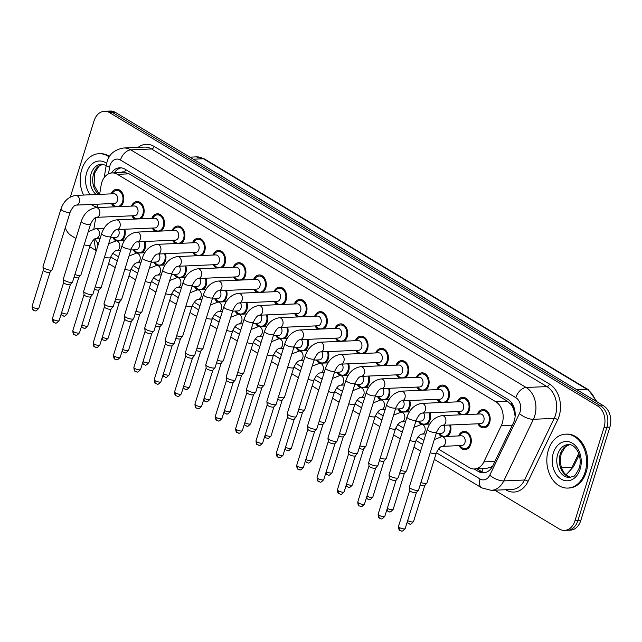 <?xml version="1.0" encoding="UTF-8"?>
<svg xmlns="http://www.w3.org/2000/svg" width="642" height="642" viewBox="0 0 642 642"><rect width="100%" height="100%" fill="white"/><g stroke="black" fill="none" stroke-linecap="round" stroke-linejoin="round"><path stroke-width="0.96" d="M450.435 424.988A9.173 6.765 87.5 0 1 450.443 432.05A9.173 6.765 87.5 0 1 447.506 436.408M441.6 436.664A9.173 6.765 87.5 0 1 438.671 433.39M430.084 412.75A9.173 6.765 87.5 0 1 430.084 419.812A9.173 6.765 87.5 0 1 427.155 424.169M421.24 424.426A9.173 6.765 87.5 0 1 418.319 421.16M409.724 400.52A9.173 6.765 87.5 0 1 409.732 407.582A9.173 6.765 87.5 0 1 406.795 411.931M400.889 412.196A9.173 6.765 87.5 0 1 397.96 408.922M389.373 388.282A9.173 6.765 87.5 0 1 389.373 395.344A9.173 6.765 87.5 0 1 386.444 399.701M380.529 399.958A9.173 6.765 87.5 0 1 377.608 396.692M369.014 376.052A9.173 6.765 87.5 0 1 369.022 383.105A9.173 6.765 87.5 0 1 366.084 387.463M360.178 387.72A9.173 6.765 87.5 0 1 357.249 384.454M348.662 363.813A9.173 6.765 87.5 0 1 348.662 370.875A9.173 6.765 87.5 0 1 345.733 375.233M339.819 375.49A9.173 6.765 87.5 0 1 336.898 372.224M328.303 351.575A9.173 6.765 87.5 0 1 328.311 358.637A9.173 6.765 87.5 0 1 325.374 362.995M319.467 363.252A9.173 6.765 87.5 0 1 316.538 359.985M307.951 339.345A9.173 6.765 87.5 0 1 307.951 346.407A9.173 6.765 87.5 0 1 305.022 350.765M299.108 351.022A9.173 6.765 87.5 0 1 296.187 347.747M287.592 327.107A9.173 6.765 87.5 0 1 287.6 334.169A9.173 6.765 87.5 0 1 284.663 338.527M278.756 338.783A9.173 6.765 87.5 0 1 275.827 335.517M267.241 314.877A9.173 6.765 87.5 0 1 267.241 321.939A9.173 6.765 87.5 0 1 264.311 326.297M258.397 326.553A9.173 6.765 87.5 0 1 255.476 323.279M246.881 302.639A9.173 6.765 87.5 0 1 246.889 309.701A9.173 6.765 87.5 0 1 243.952 314.058M238.046 314.315A9.173 6.765 87.5 0 1 235.116 311.049M226.53 290.409A9.173 6.765 87.5 0 1 226.53 297.471A9.173 6.765 87.5 0 1 223.601 301.828M217.686 302.085A9.173 6.765 87.5 0 1 214.765 298.811M206.17 278.171A9.173 6.765 87.5 0 1 206.178 285.233A9.173 6.765 87.5 0 1 203.241 289.59M197.335 289.847A9.173 6.765 87.5 0 1 194.406 286.581M185.819 265.94A9.173 6.765 87.5 0 1 185.819 273.002A9.173 6.765 87.5 0 1 182.89 277.36M176.975 277.617A9.173 6.765 87.5 0 1 174.054 274.343M165.459 253.702A9.173 6.765 87.5 0 1 165.467 260.764A9.173 6.765 87.5 0 1 162.53 265.122M156.624 265.379A9.173 6.765 87.5 0 1 153.695 262.113M145.108 241.472A9.173 6.765 87.5 0 1 145.108 248.526A9.173 6.765 87.5 0 1 142.179 252.884M136.264 253.141A9.173 6.765 87.5 0 1 133.343 249.874M124.749 229.234A9.173 6.765 87.5 0 1 124.757 236.296A9.173 6.765 87.5 0 1 121.82 240.654M115.913 240.91A9.173 6.765 87.5 0 1 112.984 237.644M458.605 435.926A9.173 6.765 87.5 0 1 464.15 431.36A9.173 6.765 87.5 0 1 470.795 444.28A9.173 6.765 87.5 0 1 464.944 449.689A9.173 6.765 87.5 0 1 459.03 445.628M457.136 401.86A9.173 6.765 87.5 0 1 462.681 397.302A9.173 6.765 87.5 0 1 469.326 410.214A9.173 6.765 87.5 0 1 466.389 414.572M460.474 414.828A9.173 6.765 87.5 0 1 457.553 411.562M436.777 389.622A9.173 6.765 87.5 0 1 442.322 385.064A9.173 6.765 87.5 0 1 448.967 397.984A9.173 6.765 87.5 0 1 446.038 402.341M440.123 402.598A9.173 6.765 87.5 0 1 437.202 399.324M416.425 377.392A9.173 6.765 87.5 0 1 421.971 372.833A9.173 6.765 87.5 0 1 428.615 385.746A9.173 6.765 87.5 0 1 425.678 390.103M419.764 390.36A9.173 6.765 87.5 0 1 416.843 387.094M396.066 365.154A9.173 6.765 87.5 0 1 401.611 360.595A9.173 6.765 87.5 0 1 408.256 373.516A9.173 6.765 87.5 0 1 405.327 377.873M399.412 378.13A9.173 6.765 87.5 0 1 396.491 374.856M375.714 352.923A9.173 6.765 87.5 0 1 381.26 348.357A9.173 6.765 87.5 0 1 387.904 361.277A9.173 6.765 87.5 0 1 384.967 365.635M379.053 365.892A9.173 6.765 87.5 0 1 376.132 362.626M355.355 340.685A9.173 6.765 87.5 0 1 360.9 336.127A9.173 6.765 87.5 0 1 367.545 349.047A9.173 6.765 87.5 0 1 364.616 353.405M358.701 353.662A9.173 6.765 87.5 0 1 355.78 350.388M335.004 328.455A9.173 6.765 87.5 0 1 340.549 323.889A9.173 6.765 87.5 0 1 347.194 336.809A9.173 6.765 87.5 0 1 344.256 341.167M338.342 341.424A9.173 6.765 87.5 0 1 335.421 338.157M314.644 316.217A9.173 6.765 87.5 0 1 320.189 311.659A9.173 6.765 87.5 0 1 326.834 324.579A9.173 6.765 87.5 0 1 323.905 328.937M317.991 329.185A9.173 6.765 87.5 0 1 315.07 325.919M294.293 303.987A9.173 6.765 87.5 0 1 299.838 299.421A9.173 6.765 87.5 0 1 306.483 312.341A9.173 6.765 87.5 0 1 303.546 316.699M297.631 316.955A9.173 6.765 87.5 0 1 294.71 313.689M273.933 291.749A9.173 6.765 87.5 0 1 279.479 287.191A9.173 6.765 87.5 0 1 286.123 300.103A9.173 6.765 87.5 0 1 283.194 304.46M277.28 304.717A9.173 6.765 87.5 0 1 274.359 301.451M253.582 279.519A9.173 6.765 87.5 0 1 259.127 274.953A9.173 6.765 87.5 0 1 265.772 287.873A9.173 6.765 87.5 0 1 262.835 292.23M256.92 292.487A9.173 6.765 87.5 0 1 253.999 289.221M233.223 267.281A9.173 6.765 87.5 0 1 238.768 262.722A9.173 6.765 87.5 0 1 245.413 275.635A9.173 6.765 87.5 0 1 242.483 279.992M236.569 280.249A9.173 6.765 87.5 0 1 233.648 276.983M212.871 255.043A9.173 6.765 87.5 0 1 218.416 250.484A9.173 6.765 87.5 0 1 225.061 263.405A9.173 6.765 87.5 0 1 222.124 267.762M216.21 268.019A9.173 6.765 87.5 0 1 213.288 264.745M192.512 242.812A9.173 6.765 87.5 0 1 198.057 238.254A9.173 6.765 87.5 0 1 204.702 251.166A9.173 6.765 87.5 0 1 201.773 255.524M195.858 255.781A9.173 6.765 87.5 0 1 192.937 252.515M172.16 230.574A9.173 6.765 87.5 0 1 177.706 226.016A9.173 6.765 87.5 0 1 184.35 238.936A9.173 6.765 87.5 0 1 181.413 243.294M175.499 243.551A9.173 6.765 87.5 0 1 172.578 240.277M151.801 218.344A9.173 6.765 87.5 0 1 157.346 213.786A9.173 6.765 87.5 0 1 163.991 226.698A9.173 6.765 87.5 0 1 161.062 231.056M155.147 231.313A9.173 6.765 87.5 0 1 152.226 228.046M131.45 206.106A9.173 6.765 87.5 0 1 136.995 201.548A9.173 6.765 87.5 0 1 143.639 214.468A9.173 6.765 87.5 0 1 140.702 218.826M134.788 219.083A9.173 6.765 87.5 0 1 131.867 215.808M111.09 193.876A9.173 6.765 87.5 0 1 116.635 189.31A9.173 6.765 87.5 0 1 123.28 202.23A9.173 6.765 87.5 0 1 120.351 206.588M114.436 206.844A9.173 6.765 87.5 0 1 111.515 203.578M477.488 414.09A9.173 6.765 87.5 0 1 483.033 409.532A9.173 6.765 87.5 0 1 489.677 422.452A9.173 6.765 87.5 0 1 483.827 427.861A9.173 6.765 87.5 0 1 477.913 423.8M438.43 449.071L469.206 467.569A16.186 11.933 -92.5 0 0 474.502 468.973A16.186 11.933 -92.5 0 0 483.859 461.895L501.306 425.646A16.186 11.933 -92.5 0 0 502.269 423.182A16.186 11.933 -92.5 0 0 495.841 401.796L117.406 174.343A16.186 11.933 -92.5 0 0 112.109 172.931A16.186 11.933 -92.5 0 0 101.155 185.137L99.614 194.374M515.141 416.217L513.793 409.813A5.393 3.98 -92.5 0 0 511.337 404.773A16.186 9.831 -59 0 1 511.891 403.192M511.337 404.773L511.144 404.653A16.186 11.933 87.5 0 1 513.793 409.813M112.109 172.931L123.762 172.425A16.186 11.933 87.5 0 1 124.797 172.441L124.604 172.329A5.393 3.98 -92.5 0 0 121.025 172.546M474.502 468.973L486.187 468.467L490.432 467.328L492.759 465.883M511.144 404.653L507.517 401.29L129.082 173.838L124.797 172.441M112.743 253.317L118.569 256.816M133.095 265.555L138.921 269.054M153.454 277.785L159.28 281.284M173.805 290.023L179.632 293.522M194.165 302.254L199.991 305.752M214.516 314.492L220.342 317.991M234.876 326.722L240.702 330.221M255.227 338.96L261.053 342.459M275.587 351.19L281.413 354.697M295.938 363.428L301.764 366.927M316.297 375.658L322.123 379.165M336.649 387.896L342.475 391.395M357.008 400.135L362.834 403.633M377.36 412.365L383.186 415.864M397.719 424.603L403.545 428.102M418.07 436.833L423.897 440.332M95.754 217.566L94.077 227.621A16.186 11.933 -92.5 0 0 93.901 228.905M95.152 238.696A16.186 11.933 -92.5 0 0 98.378 244.056M97.985 204.164L97.415 207.583M70.339 197.006L94.061 120.832A16.186 11.933 87.5 0 1 104.389 111.291L107.302 111.162A16.186 11.933 87.5 0 1 112.599 112.575L600.543 405.848A16.186 11.933 87.5 0 1 606.963 427.235L577.848 520.718A16.186 11.933 87.5 0 1 567.528 530.268A16.186 11.933 87.5 0 0 577.848 520.718L606.963 427.235A16.186 11.933 87.5 0 0 600.543 405.848L112.599 112.575A16.186 11.933 87.5 0 0 107.302 111.162L110.215 111.042A16.186 11.933 87.5 0 1 115.512 112.446L603.456 405.72A16.186 11.933 87.5 0 1 609.876 427.107L580.761 520.59A16.186 11.933 87.5 0 1 570.441 530.14L564.607 530.388A16.186 11.933 87.5 0 1 559.31 528.984L494.789 490.199M217.983 174.038A4.317 2.624 -59 0 1 218.449 173.974L217.919 173.998M228.937 180.627L218.449 173.974M258.405 198.33A4.317 2.624 -59 0 1 258.862 198.266L258.333 198.29M269.351 204.918L258.862 198.266M298.819 222.622A4.317 2.624 -59 0 1 299.276 222.557L298.747 222.581M309.773 229.21L299.276 222.557M339.241 246.921A4.317 2.624 -59 0 1 339.698 246.849L339.169 246.873M350.187 253.502L339.698 246.849M541.318 368.38A4.317 2.624 -59 0 1 541.784 368.315L541.254 368.339M552.272 374.96L541.784 368.315M500.904 344.088A4.317 2.624 -59 0 1 501.362 344.024L500.832 344.048M511.859 350.668L501.362 344.024M460.491 319.796A4.317 2.624 -59 0 1 460.948 319.732L460.418 319.748M471.437 326.377L460.948 319.732M420.069 295.505A4.317 2.624 -59 0 1 420.534 295.44L419.996 295.456M431.023 302.085L420.534 295.44M379.655 271.213A4.317 2.624 -59 0 1 380.112 271.141L379.582 271.165M390.609 277.793L380.112 271.141M474.133 468.981L478.178 471.413A16.186 11.933 -92.5 0 0 483.474 472.825A16.186 11.933 -92.5 0 0 492.831 465.739L513.327 423.15A16.186 11.933 -92.5 0 0 514.29 420.687A16.186 11.933 -92.5 0 0 507.862 399.3L125.005 169.191A16.186 11.933 -92.5 0 0 119.709 167.779A16.186 11.933 -92.5 0 0 111.419 172.987M104.389 111.291A16.186 11.933 87.5 0 1 109.686 112.703L597.622 405.977A16.186 11.933 87.5 0 1 604.05 427.363L574.935 520.847A16.186 11.933 87.5 0 1 564.607 530.388M75.949 238.463L71.374 235.71A16.186 11.933 87.5 0 1 65.283 227.782M95.425 250.163L89.711 246.729M114.348 172.834A16.186 11.933 87.5 0 1 121.177 167.843M484.919 472.64A16.186 11.933 87.5 0 1 481.091 471.292L477.054 468.869M427.371 429.185C430.132 421.329 435.059 416.81 442.145 415.623L480.312 413.97A4.855 3.579 87.5 0 1 483.827 420.807A4.855 3.579 87.5 0 1 480.73 423.672L442.563 425.325C440.797 425.413 438.823 427.668 436.64 432.074A4.855 1.436 -162.7 0 1 433.599 432.491A4.855 1.436 -162.7 0 1 428.728 430.774A4.855 1.436 -162.7 0 1 428.527 430.646A4.855 1.436 -162.7 0 1 427.371 429.185L409.379 486.949A4.855 1.436 -162.7 0 0 409.363 487.142A4.855 1.436 -162.7 0 0 410.736 488.538A4.855 1.436 -162.7 0 0 417.324 490.384A4.855 1.436 -162.7 0 0 418.56 490.007A4.855 1.436 -162.7 0 0 418.648 489.838L436.64 432.074M478.451 414.05A8.089 5.971 87.5 0 1 483.081 410.615A8.089 5.971 87.5 0 1 488.947 422.011A8.089 5.971 87.5 0 1 483.779 426.786A8.089 5.971 87.5 0 1 478.876 423.752M416.441 492.39A3.507 1.035 -162.7 0 1 416.377 492.51A3.507 1.035 -162.7 0 1 415.486 492.783A3.507 1.035 -162.7 0 1 410.728 491.451A3.507 1.035 -162.7 0 1 409.732 490.44A3.507 1.035 -162.7 0 1 409.748 490.303M434.297 439.601L441.76 436.656L461.429 435.806A4.855 3.579 87.5 0 1 464.944 442.643A4.855 3.579 87.5 0 1 461.847 445.508L442.178 446.359C440.412 446.447 438.438 448.694 436.263 453.108A4.855 1.436 -162.7 0 1 434.931 453.645A4.855 1.436 -162.7 0 1 430.22 452.698M436.263 453.108L426.97 482.92A4.855 1.436 -162.7 0 1 426.882 483.089A4.855 1.436 -162.7 0 1 425.646 483.466A4.855 1.436 -162.7 0 1 420.935 482.511M459.568 435.886A8.089 5.971 87.5 0 1 464.198 432.443A8.089 5.971 87.5 0 1 470.064 443.839A8.089 5.971 87.5 0 1 464.896 448.614A8.089 5.971 87.5 0 1 459.993 445.588M424.763 485.472A3.507 1.035 -162.7 0 1 424.699 485.593A3.507 1.035 -162.7 0 1 423.808 485.866A3.507 1.035 -162.7 0 1 420.133 485.071M407.012 416.955C409.781 409.098 414.7 404.58 421.786 403.393L459.953 401.74A4.855 3.579 87.5 0 1 463.468 408.577A4.855 3.579 87.5 0 1 460.37 411.442L422.211 413.095C420.438 413.183 418.464 415.43 416.289 419.844A4.855 1.436 -162.7 0 1 413.239 420.253A4.855 1.436 -162.7 0 1 408.376 418.536A4.855 1.436 -162.7 0 1 408.168 418.415A4.855 1.436 -162.7 0 1 407.012 416.955L389.02 474.719A4.855 1.436 -162.7 0 0 389.004 474.903A4.855 1.436 -162.7 0 0 390.384 476.3A4.855 1.436 -162.7 0 0 396.965 478.146A4.855 1.436 -162.7 0 0 398.2 477.768A4.855 1.436 -162.7 0 0 398.297 477.608L416.289 419.844M458.099 401.82A8.089 5.971 87.5 0 1 462.73 398.377A8.089 5.971 87.5 0 1 468.588 409.773A8.089 5.971 87.5 0 1 463.428 414.547A8.089 5.971 87.5 0 1 458.516 411.522M396.09 480.152A3.507 1.035 -162.7 0 1 396.018 480.272A3.507 1.035 -162.7 0 1 395.127 480.545A3.507 1.035 -162.7 0 1 390.376 479.213A3.507 1.035 -162.7 0 1 389.381 478.21A3.507 1.035 -162.7 0 1 389.389 478.065M386.661 404.717C389.421 396.86 394.349 392.342 401.435 391.155L439.601 389.501A4.855 3.579 87.5 0 1 443.116 396.339A4.855 3.579 87.5 0 1 440.019 399.204L401.852 400.857C400.086 400.945 398.112 403.2 395.929 407.606A4.855 1.436 -162.7 0 1 392.888 408.023A4.855 1.436 -162.7 0 1 388.017 406.306A4.855 1.436 -162.7 0 1 387.816 406.177A4.855 1.436 -162.7 0 1 386.661 404.717L368.668 462.481A4.855 1.436 -162.7 0 0 368.652 462.673A4.855 1.436 -162.7 0 0 370.025 464.07A4.855 1.436 -162.7 0 0 376.613 465.915A4.855 1.436 -162.7 0 0 377.849 465.538A4.855 1.436 -162.7 0 0 377.937 465.37L395.929 407.606M437.74 389.582A8.089 5.971 87.5 0 1 442.37 386.139A8.089 5.971 87.5 0 1 448.236 397.542A8.089 5.971 87.5 0 1 443.068 402.317A8.089 5.971 87.5 0 1 438.165 399.284M375.731 467.922A3.507 1.035 -162.7 0 1 375.666 468.042A3.507 1.035 -162.7 0 1 374.776 468.315A3.507 1.035 -162.7 0 1 370.017 466.983A3.507 1.035 -162.7 0 1 369.022 465.972A3.507 1.035 -162.7 0 1 369.038 465.835M366.301 392.487C369.07 384.63 373.989 380.104 381.075 378.916L419.242 377.271A4.855 3.579 87.5 0 1 422.757 384.109A4.855 3.579 87.5 0 1 419.659 386.974L381.5 388.627C379.727 388.715 377.753 390.962 375.578 395.368A4.855 1.436 -162.7 0 1 372.529 395.785A4.855 1.436 -162.7 0 1 367.665 394.068A4.855 1.436 -162.7 0 1 367.457 393.947A4.855 1.436 -162.7 0 1 366.301 392.487L348.309 450.251A4.855 1.436 -162.7 0 0 348.293 450.435A4.855 1.436 -162.7 0 0 349.673 451.832A4.855 1.436 -162.7 0 0 356.254 453.677A4.855 1.436 -162.7 0 0 357.49 453.3A4.855 1.436 -162.7 0 0 357.586 453.132L375.578 395.368M417.388 377.352A8.089 5.971 87.5 0 1 422.019 373.909A8.089 5.971 87.5 0 1 427.877 385.304A8.089 5.971 87.5 0 1 422.717 390.079A8.089 5.971 87.5 0 1 417.806 387.054M355.379 455.684A3.507 1.035 -162.7 0 1 355.307 455.804A3.507 1.035 -162.7 0 1 354.416 456.077A3.507 1.035 -162.7 0 1 349.657 454.745A3.507 1.035 -162.7 0 1 348.67 453.733A3.507 1.035 -162.7 0 1 348.678 453.597M345.95 380.249C348.71 372.392 353.638 367.874 360.724 366.686L398.891 365.033A4.855 3.579 87.5 0 1 402.406 371.87A4.855 3.579 87.5 0 1 399.308 374.735L361.141 376.389C359.376 376.477 357.401 378.732 355.219 383.138A4.855 1.436 -162.7 0 1 352.177 383.555A4.855 1.436 -162.7 0 1 347.306 381.838A4.855 1.436 -162.7 0 1 347.105 381.709A4.855 1.436 -162.7 0 1 345.95 380.249L327.958 438.013A4.855 1.436 -162.7 0 0 327.942 438.205A4.855 1.436 -162.7 0 0 329.314 439.601A4.855 1.436 -162.7 0 0 335.902 441.447A4.855 1.436 -162.7 0 0 337.138 441.062A4.855 1.436 -162.7 0 0 337.227 440.902L355.219 383.138M397.029 365.113A8.089 5.971 87.5 0 1 401.659 361.671A8.089 5.971 87.5 0 1 407.526 373.074A8.089 5.971 87.5 0 1 402.357 377.841A8.089 5.971 87.5 0 1 397.454 374.816M335.02 443.453A3.507 1.035 -162.7 0 1 334.955 443.574A3.507 1.035 -162.7 0 1 334.065 443.847A3.507 1.035 -162.7 0 1 329.306 442.515A3.507 1.035 -162.7 0 1 328.311 441.503A3.507 1.035 -162.7 0 1 328.327 441.367M443.943 425.269A4.855 3.579 87.5 0 1 444.585 430.405A4.855 3.579 87.5 0 1 441.487 433.27L436.199 433.502M429.747 424.057L421.409 424.418A4.855 3.579 87.5 0 1 422.781 424.723A4.855 3.579 87.5 0 1 424.924 431.255A4.855 3.579 87.5 0 1 421.826 434.12C420.061 434.209 418.086 436.464 415.904 440.869L406.619 470.682A4.855 1.436 -162.7 0 1 406.522 470.851A4.855 1.436 -162.7 0 1 405.287 471.228A4.855 1.436 -162.7 0 1 400.576 470.273M449.593 425.02A8.089 5.971 87.5 0 1 449.705 431.609A8.089 5.971 87.5 0 1 444.545 436.375A8.089 5.971 87.5 0 1 439.634 433.35M404.412 473.234A3.507 1.035 -162.7 0 1 404.34 473.355A3.507 1.035 -162.7 0 1 403.449 473.627A3.507 1.035 -162.7 0 1 399.781 472.833M423.584 413.031A4.855 3.579 87.5 0 1 424.234 418.175A4.855 3.579 87.5 0 1 421.136 421.032L415.839 421.264M409.387 411.827L401.049 412.18A4.855 3.579 87.5 0 1 402.43 412.493A4.855 3.579 87.5 0 1 404.564 419.025A4.855 3.579 87.5 0 1 401.467 421.89C399.701 421.979 397.727 424.226 395.552 428.631L386.259 458.452A4.855 1.436 -162.7 0 1 386.171 458.621A4.855 1.436 -162.7 0 1 384.935 458.998A4.855 1.436 -162.7 0 1 380.224 458.043M429.233 412.79A8.089 5.971 87.5 0 1 429.354 419.37A8.089 5.971 87.5 0 1 424.185 424.145A8.089 5.971 87.5 0 1 419.282 421.112M384.052 461.004A3.507 1.035 -162.7 0 1 383.988 461.125A3.507 1.035 -162.7 0 1 383.097 461.397A3.507 1.035 -162.7 0 1 379.422 460.603M403.232 400.801A4.855 3.579 87.5 0 1 403.874 405.937A4.855 3.579 87.5 0 1 400.777 408.802L395.488 409.026M389.036 399.589L380.698 399.95A4.855 3.579 87.5 0 1 382.07 400.255A4.855 3.579 87.5 0 1 384.213 406.787A4.855 3.579 87.5 0 1 381.115 409.652C379.35 409.74 377.376 411.995 375.193 416.401L365.908 446.214A4.855 1.436 -162.7 0 1 365.812 446.383A4.855 1.436 -162.7 0 1 364.576 446.76A4.855 1.436 -162.7 0 1 359.865 445.805M408.882 400.552A8.089 5.971 87.5 0 1 408.994 407.132A8.089 5.971 87.5 0 1 403.834 411.907A8.089 5.971 87.5 0 1 398.923 408.882M363.701 448.766A3.507 1.035 -162.7 0 1 363.629 448.886A3.507 1.035 -162.7 0 1 362.738 449.159A3.507 1.035 -162.7 0 1 359.071 448.365M548.348 450.082A26.98 19.886 87.5 0 1 565.554 434.169A26.98 19.886 87.5 0 1 585.095 472.159A26.98 19.886 87.5 0 1 567.889 488.072A26.98 19.886 87.5 0 1 548.348 450.082M565.554 434.169L566.645 434.12A26.98 19.886 87.5 0 1 586.186 472.119A26.98 19.886 87.5 0 1 568.981 488.024L567.889 488.072M83.556 195.064A26.98 19.886 87.5 0 1 81.719 169.616A26.98 19.886 87.5 0 1 98.924 153.703A26.98 19.886 87.5 0 1 109.204 157.017M98.924 153.703L100.016 153.655A26.98 19.886 87.5 0 1 109.557 156.455M97.464 207.278A26.98 19.886 87.5 0 1 91.204 204.453M325.59 368.018C328.359 360.162 333.278 355.636 340.364 354.448L378.531 352.803A4.855 3.579 87.5 0 1 382.046 359.64A4.855 3.579 87.5 0 1 378.949 362.505L340.79 364.15C339.016 364.247 337.042 366.494 334.867 370.899A4.855 1.436 -162.7 0 1 331.818 371.317A4.855 1.436 -162.7 0 1 326.955 369.599A4.855 1.436 -162.7 0 1 326.746 369.479A4.855 1.436 -162.7 0 1 325.59 368.018L307.598 425.774A4.855 1.436 -162.7 0 0 307.582 425.967A4.855 1.436 -162.7 0 0 308.962 427.363A4.855 1.436 -162.7 0 0 315.543 429.209A4.855 1.436 -162.7 0 0 316.779 428.832A4.855 1.436 -162.7 0 0 316.875 428.663L334.867 370.899M376.677 352.883A8.089 5.971 87.5 0 1 381.308 349.441A8.089 5.971 87.5 0 1 387.166 360.836A8.089 5.971 87.5 0 1 382.006 365.611A8.089 5.971 87.5 0 1 377.095 362.586M314.668 431.215A3.507 1.035 -162.7 0 1 314.596 431.336A3.507 1.035 -162.7 0 1 313.705 431.609A3.507 1.035 -162.7 0 1 308.946 430.276A3.507 1.035 -162.7 0 1 307.959 429.265A3.507 1.035 -162.7 0 1 307.967 429.129M305.239 355.78C308 347.924 312.927 343.406 320.013 342.218L358.18 340.565A4.855 3.579 87.5 0 1 361.695 347.402A4.855 3.579 87.5 0 1 358.597 350.267L320.43 351.92C318.665 352.009 316.691 354.264 314.508 358.669A4.855 1.436 -162.7 0 1 311.466 359.079A4.855 1.436 -162.7 0 1 306.595 357.369A4.855 1.436 -162.7 0 1 306.394 357.241A4.855 1.436 -162.7 0 1 305.239 355.78L287.247 413.544A4.855 1.436 -162.7 0 0 287.231 413.737A4.855 1.436 -162.7 0 0 288.603 415.133A4.855 1.436 -162.7 0 0 295.192 416.979A4.855 1.436 -162.7 0 0 296.427 416.594A4.855 1.436 -162.7 0 0 296.516 416.433L314.508 358.669M356.318 340.645A8.089 5.971 87.5 0 1 360.948 337.202A8.089 5.971 87.5 0 1 366.815 348.606A8.089 5.971 87.5 0 1 361.647 353.373A8.089 5.971 87.5 0 1 356.743 350.347M294.309 418.985A3.507 1.035 -162.7 0 1 294.245 419.106A3.507 1.035 -162.7 0 1 293.354 419.378A3.507 1.035 -162.7 0 1 288.595 418.046A3.507 1.035 -162.7 0 1 287.6 417.035A3.507 1.035 -162.7 0 1 287.616 416.899M284.879 343.542C287.648 335.694 292.567 331.168 299.653 329.98L337.82 328.327A4.855 3.579 87.5 0 1 341.335 335.172A4.855 3.579 87.5 0 1 338.238 338.037L300.079 339.682C298.305 339.778 296.331 342.025 294.156 346.431A4.855 1.436 -162.7 0 1 291.107 346.849A4.855 1.436 -162.7 0 1 286.244 345.131A4.855 1.436 -162.7 0 1 286.035 345.003A4.855 1.436 -162.7 0 1 284.879 343.542L266.887 401.306A4.855 1.436 -162.7 0 0 266.871 401.499A4.855 1.436 -162.7 0 0 268.252 402.895A4.855 1.436 -162.7 0 0 274.832 404.741A4.855 1.436 -162.7 0 0 276.068 404.364A4.855 1.436 -162.7 0 0 276.164 404.195L294.156 346.431M335.967 328.407A8.089 5.971 87.5 0 1 340.597 324.972A8.089 5.971 87.5 0 1 346.455 336.368A8.089 5.971 87.5 0 1 341.295 341.143A8.089 5.971 87.5 0 1 336.384 338.117M273.957 406.747A3.507 1.035 -162.7 0 1 273.885 406.868A3.507 1.035 -162.7 0 1 272.994 407.14A3.507 1.035 -162.7 0 1 268.236 405.808A3.507 1.035 -162.7 0 1 267.249 404.797A3.507 1.035 -162.7 0 1 267.257 404.661M382.873 388.562A4.855 3.579 87.5 0 1 383.523 393.707A4.855 3.579 87.5 0 1 380.425 396.563L375.129 396.796M368.677 387.351L360.339 387.712A4.855 3.579 87.5 0 1 361.719 388.025A4.855 3.579 87.5 0 1 363.853 394.557A4.855 3.579 87.5 0 1 360.756 397.414C358.99 397.51 357.016 399.757 354.841 404.163L345.548 433.984A4.855 1.436 -162.7 0 1 345.46 434.144A4.855 1.436 -162.7 0 1 344.224 434.53A4.855 1.436 -162.7 0 1 339.514 433.575M388.522 388.322A8.089 5.971 87.5 0 1 388.643 394.902A8.089 5.971 87.5 0 1 383.475 399.677A8.089 5.971 87.5 0 1 378.571 396.644M343.342 436.536A3.507 1.035 -162.7 0 1 343.277 436.656A3.507 1.035 -162.7 0 1 342.387 436.929A3.507 1.035 -162.7 0 1 338.711 436.135M362.521 376.332A4.855 3.579 87.5 0 1 363.163 381.468A4.855 3.579 87.5 0 1 360.066 384.333L354.777 384.558M348.325 375.121L339.987 375.482A4.855 3.579 87.5 0 1 341.359 375.787A4.855 3.579 87.5 0 1 343.502 382.319A4.855 3.579 87.5 0 1 340.404 385.184C338.631 385.272 336.665 387.527 334.482 391.933L325.197 421.746A4.855 1.436 -162.7 0 1 325.101 421.914A4.855 1.436 -162.7 0 1 323.865 422.292A4.855 1.436 -162.7 0 1 319.154 421.337M368.171 376.084A8.089 5.971 87.5 0 1 368.283 382.664A8.089 5.971 87.5 0 1 363.123 387.439A8.089 5.971 87.5 0 1 358.212 384.414M322.99 424.298A3.507 1.035 -162.7 0 1 322.918 424.418A3.507 1.035 -162.7 0 1 322.027 424.691A3.507 1.035 -162.7 0 1 318.36 423.897M342.162 364.094A4.855 3.579 87.5 0 1 342.812 369.23A4.855 3.579 87.5 0 1 339.714 372.095L334.418 372.328M327.966 362.882L319.628 363.244A4.855 3.579 87.5 0 1 321.008 363.557A4.855 3.579 87.5 0 1 323.143 370.089A4.855 3.579 87.5 0 1 320.045 372.946C318.28 373.042 316.305 375.289 314.131 379.695L304.838 409.516A4.855 1.436 -162.7 0 1 304.749 409.676A4.855 1.436 -162.7 0 1 303.514 410.053A4.855 1.436 -162.7 0 1 298.803 409.106M347.812 363.853A8.089 5.971 87.5 0 1 347.932 370.434A8.089 5.971 87.5 0 1 342.764 375.209A8.089 5.971 87.5 0 1 337.861 372.175M302.631 412.068A3.507 1.035 -162.7 0 1 302.567 412.188A3.507 1.035 -162.7 0 1 301.676 412.461A3.507 1.035 -162.7 0 1 298 411.666M264.528 331.312C267.289 323.456 272.216 318.938 279.302 317.75L317.469 316.097A4.855 3.579 87.5 0 1 320.984 322.934A4.855 3.579 87.5 0 1 317.886 325.799L279.719 327.452C277.954 327.54 275.98 329.787 273.797 334.201A4.855 1.436 -162.7 0 1 270.755 334.61A4.855 1.436 -162.7 0 1 265.884 332.893A4.855 1.436 -162.7 0 1 265.684 332.773A4.855 1.436 -162.7 0 1 264.528 331.312L246.536 389.076A4.855 1.436 -162.7 0 0 246.52 389.261A4.855 1.436 -162.7 0 0 247.892 390.657A4.855 1.436 -162.7 0 0 254.481 392.503A4.855 1.436 -162.7 0 0 255.717 392.126A4.855 1.436 -162.7 0 0 255.805 391.965L273.797 334.201M315.607 316.177A8.089 5.971 87.5 0 1 320.238 312.734A8.089 5.971 87.5 0 1 326.104 324.138A8.089 5.971 87.5 0 1 320.936 328.905A8.089 5.971 87.5 0 1 316.033 325.879M253.598 394.517A3.507 1.035 -162.7 0 1 253.534 394.629A3.507 1.035 -162.7 0 1 252.643 394.91A3.507 1.035 -162.7 0 1 247.884 393.57A3.507 1.035 -162.7 0 1 246.889 392.567A3.507 1.035 -162.7 0 1 246.905 392.431M244.169 319.074C246.937 311.226 251.857 306.699 258.943 305.512L297.11 303.859A4.855 3.579 87.5 0 1 300.625 310.704A4.855 3.579 87.5 0 1 297.527 313.561L259.368 315.214C257.594 315.31 255.62 317.557 253.446 321.963A4.855 1.436 -162.7 0 1 250.396 322.38A4.855 1.436 -162.7 0 1 245.533 320.663A4.855 1.436 -162.7 0 1 245.324 320.535A4.855 1.436 -162.7 0 1 244.169 319.074L226.177 376.838A4.855 1.436 -162.7 0 0 226.161 377.031A4.855 1.436 -162.7 0 0 227.541 378.427A4.855 1.436 -162.7 0 0 234.121 380.273A4.855 1.436 -162.7 0 0 235.357 379.895A4.855 1.436 -162.7 0 0 235.453 379.727L253.446 321.963M295.256 303.939A8.089 5.971 87.5 0 1 299.886 300.504A8.089 5.971 87.5 0 1 305.744 311.9A8.089 5.971 87.5 0 1 300.584 316.675A8.089 5.971 87.5 0 1 295.673 313.641M233.247 382.279A3.507 1.035 -162.7 0 1 233.174 382.399A3.507 1.035 -162.7 0 1 232.284 382.672A3.507 1.035 -162.7 0 1 227.525 381.34A3.507 1.035 -162.7 0 1 226.538 380.329A3.507 1.035 -162.7 0 1 226.546 380.192M223.817 306.844C226.578 298.987 231.505 294.469 238.591 293.282L276.758 291.628A4.855 3.579 87.5 0 1 280.273 298.466A4.855 3.579 87.5 0 1 277.175 301.331L239.009 302.984C237.243 303.072 235.269 305.319 233.086 309.733A4.855 1.436 -162.7 0 1 230.045 310.142A4.855 1.436 -162.7 0 1 225.173 308.425A4.855 1.436 -162.7 0 1 224.973 308.304A4.855 1.436 -162.7 0 1 223.817 306.844L205.825 364.608A4.855 1.436 -162.7 0 0 205.809 364.792A4.855 1.436 -162.7 0 0 207.181 366.189A4.855 1.436 -162.7 0 0 213.77 368.035A4.855 1.436 -162.7 0 0 215.006 367.657A4.855 1.436 -162.7 0 0 215.094 367.497L233.086 309.733M274.896 291.709A8.089 5.971 87.5 0 1 279.527 288.266A8.089 5.971 87.5 0 1 285.393 299.662A8.089 5.971 87.5 0 1 280.225 304.436A8.089 5.971 87.5 0 1 275.322 301.411M212.887 370.049A3.507 1.035 -162.7 0 1 212.823 370.161A3.507 1.035 -162.7 0 1 211.932 370.434A3.507 1.035 -162.7 0 1 207.173 369.102A3.507 1.035 -162.7 0 1 206.178 368.099A3.507 1.035 -162.7 0 1 206.194 367.962M203.458 294.606C206.226 286.749 211.146 282.231 218.232 281.044L256.399 279.39A4.855 3.579 87.5 0 1 259.914 286.236A4.855 3.579 87.5 0 1 256.816 289.093L218.657 290.746C216.884 290.834 214.91 293.089 212.735 297.495A4.855 1.436 -162.7 0 1 209.685 297.912A4.855 1.436 -162.7 0 1 204.822 296.195A4.855 1.436 -162.7 0 1 204.613 296.066A4.855 1.436 -162.7 0 1 203.458 294.606L185.466 352.37A4.855 1.436 -162.7 0 0 185.45 352.562A4.855 1.436 -162.7 0 0 186.83 353.959A4.855 1.436 -162.7 0 0 193.411 355.804A4.855 1.436 -162.7 0 0 194.646 355.427A4.855 1.436 -162.7 0 0 194.743 355.259L212.735 297.495M254.545 279.471A8.089 5.971 87.5 0 1 259.175 276.036A8.089 5.971 87.5 0 1 265.034 287.431A8.089 5.971 87.5 0 1 259.874 292.206A8.089 5.971 87.5 0 1 254.962 289.173M192.536 357.811A3.507 1.035 -162.7 0 1 192.464 357.931A3.507 1.035 -162.7 0 1 191.573 358.204A3.507 1.035 -162.7 0 1 186.814 356.872A3.507 1.035 -162.7 0 1 185.827 355.861A3.507 1.035 -162.7 0 1 185.835 355.724M183.106 282.376C185.867 274.519 190.794 270.001 197.88 268.813L236.047 267.16A4.855 3.579 87.5 0 1 239.562 273.998A4.855 3.579 87.5 0 1 236.465 276.863L198.298 278.516C196.532 278.604 194.558 280.851 192.375 285.265A4.855 1.436 -162.7 0 1 189.334 285.674A4.855 1.436 -162.7 0 1 184.463 283.957A4.855 1.436 -162.7 0 1 184.262 283.836A4.855 1.436 -162.7 0 1 183.106 282.376L165.114 340.14A4.855 1.436 -162.7 0 0 165.098 340.324A4.855 1.436 -162.7 0 0 166.471 341.721A4.855 1.436 -162.7 0 0 173.059 343.566A4.855 1.436 -162.7 0 0 174.295 343.189A4.855 1.436 -162.7 0 0 174.383 343.029L192.375 285.265M234.186 267.241A8.089 5.971 87.5 0 1 238.816 263.798A8.089 5.971 87.5 0 1 244.682 275.193A8.089 5.971 87.5 0 1 239.514 279.968A8.089 5.971 87.5 0 1 234.611 276.943M172.176 345.573A3.507 1.035 -162.7 0 1 172.112 345.693A3.507 1.035 -162.7 0 1 171.221 345.966A3.507 1.035 -162.7 0 1 166.463 344.634A3.507 1.035 -162.7 0 1 165.467 343.63A3.507 1.035 -162.7 0 1 165.484 343.494M321.811 351.856A4.855 3.579 87.5 0 1 322.453 357A4.855 3.579 87.5 0 1 319.355 359.865L314.066 360.09M307.614 350.652L299.276 351.013A4.855 3.579 87.5 0 1 300.649 351.318A4.855 3.579 87.5 0 1 302.791 357.851A4.855 3.579 87.5 0 1 299.694 360.716C297.92 360.804 295.954 363.051 293.771 367.465L284.486 397.278A4.855 1.436 -162.7 0 1 284.39 397.446A4.855 1.436 -162.7 0 1 283.154 397.823A4.855 1.436 -162.7 0 1 278.443 396.868M327.46 351.615A8.089 5.971 87.5 0 1 327.572 358.196A8.089 5.971 87.5 0 1 322.412 362.971A8.089 5.971 87.5 0 1 317.501 359.945M282.279 399.83A3.507 1.035 -162.7 0 1 282.207 399.95A3.507 1.035 -162.7 0 1 281.316 400.223A3.507 1.035 -162.7 0 1 277.649 399.428M301.451 339.626A4.855 3.579 87.5 0 1 302.101 344.762A4.855 3.579 87.5 0 1 299.003 347.627L293.707 347.86M287.255 338.414L278.917 338.775A4.855 3.579 87.5 0 1 280.297 339.08A4.855 3.579 87.5 0 1 282.432 345.613A4.855 3.579 87.5 0 1 279.334 348.478C277.569 348.574 275.595 350.821 273.42 355.227L264.127 385.048A4.855 1.436 -162.7 0 1 264.039 385.208A4.855 1.436 -162.7 0 1 262.803 385.585A4.855 1.436 -162.7 0 1 258.092 384.638M307.101 339.377A8.089 5.971 87.5 0 1 307.221 345.966A8.089 5.971 87.5 0 1 302.053 350.741A8.089 5.971 87.5 0 1 297.15 347.707M261.92 387.599A3.507 1.035 -162.7 0 1 261.856 387.712A3.507 1.035 -162.7 0 1 260.965 387.985A3.507 1.035 -162.7 0 1 257.29 387.19M281.1 327.388A4.855 3.579 87.5 0 1 281.742 332.532A4.855 3.579 87.5 0 1 278.644 335.397L273.356 335.622M266.903 326.184L258.565 326.545A4.855 3.579 87.5 0 1 259.938 326.85A4.855 3.579 87.5 0 1 262.08 333.383A4.855 3.579 87.5 0 1 258.983 336.248C257.209 336.336 255.243 338.583 253.06 342.997L243.775 372.809A4.855 1.436 -162.7 0 1 243.679 372.978A4.855 1.436 -162.7 0 1 242.443 373.355A4.855 1.436 -162.7 0 1 237.733 372.4M286.749 327.147A8.089 5.971 87.5 0 1 286.862 333.728A8.089 5.971 87.5 0 1 281.702 338.503A8.089 5.971 87.5 0 1 276.79 335.477M241.569 375.361A3.507 1.035 -162.7 0 1 241.496 375.482A3.507 1.035 -162.7 0 1 240.606 375.755A3.507 1.035 -162.7 0 1 236.938 374.96M260.74 315.158A4.855 3.579 87.5 0 1 261.39 320.294A4.855 3.579 87.5 0 1 258.293 323.159L252.996 323.391M246.544 313.946L238.206 314.307A4.855 3.579 87.5 0 1 239.586 314.612A4.855 3.579 87.5 0 1 241.721 321.144A4.855 3.579 87.5 0 1 238.623 324.009C236.858 324.098 234.884 326.353 232.709 330.758L223.416 360.579A4.855 1.436 -162.7 0 1 223.328 360.74A4.855 1.436 -162.7 0 1 222.092 361.117A4.855 1.436 -162.7 0 1 217.381 360.17M266.39 314.909A8.089 5.971 87.5 0 1 266.51 321.498A8.089 5.971 87.5 0 1 261.342 326.264A8.089 5.971 87.5 0 1 256.439 323.239M221.209 363.123A3.507 1.035 -162.7 0 1 221.145 363.244A3.507 1.035 -162.7 0 1 220.254 363.516A3.507 1.035 -162.7 0 1 216.579 362.722M240.389 302.92A4.855 3.579 87.5 0 1 241.031 308.064A4.855 3.579 87.5 0 1 237.933 310.929L232.645 311.153M226.193 301.716L217.855 302.077A4.855 3.579 87.5 0 1 219.227 302.382A4.855 3.579 87.5 0 1 221.37 308.914A4.855 3.579 87.5 0 1 218.272 311.779C216.498 311.868 214.524 314.115 212.35 318.528L203.065 348.341A4.855 1.436 -162.7 0 1 202.968 348.51A4.855 1.436 -162.7 0 1 201.732 348.887A4.855 1.436 -162.7 0 1 197.022 347.932M246.038 302.679A8.089 5.971 87.5 0 1 246.151 309.259A8.089 5.971 87.5 0 1 240.991 314.034A8.089 5.971 87.5 0 1 236.079 311.009M200.858 350.893A3.507 1.035 -162.7 0 1 200.785 351.013A3.507 1.035 -162.7 0 1 199.895 351.286A3.507 1.035 -162.7 0 1 196.227 350.492M162.747 270.138C165.516 262.281 170.435 257.763 177.521 256.575L215.688 254.922A4.855 3.579 87.5 0 1 219.203 261.759A4.855 3.579 87.5 0 1 216.105 264.624L177.946 266.278C176.173 266.366 174.199 268.621 172.024 273.027A4.855 1.436 -162.7 0 1 168.974 273.444A4.855 1.436 -162.7 0 1 164.111 271.726A4.855 1.436 -162.7 0 1 163.903 271.598A4.855 1.436 -162.7 0 1 162.747 270.138L144.755 327.901A4.855 1.436 -162.7 0 0 144.739 328.094A4.855 1.436 -162.7 0 0 146.119 329.49A4.855 1.436 -162.7 0 0 152.7 331.336A4.855 1.436 -162.7 0 0 153.936 330.959A4.855 1.436 -162.7 0 0 154.032 330.791L172.024 273.027M213.834 255.002A8.089 5.971 87.5 0 1 218.465 251.56A8.089 5.971 87.5 0 1 224.323 262.963A8.089 5.971 87.5 0 1 219.163 267.738A8.089 5.971 87.5 0 1 214.251 264.705M151.825 333.342A3.507 1.035 -162.7 0 1 151.753 333.463A3.507 1.035 -162.7 0 1 150.862 333.736A3.507 1.035 -162.7 0 1 146.103 332.404A3.507 1.035 -162.7 0 1 145.116 331.392A3.507 1.035 -162.7 0 1 145.124 331.256M142.396 257.907C145.156 250.051 150.084 245.525 157.17 244.345L195.337 242.692A4.855 3.579 87.5 0 1 198.851 249.529A4.855 3.579 87.5 0 1 195.754 252.394L157.587 254.047C155.821 254.136 153.847 256.383 151.664 260.788A4.855 1.436 -162.7 0 1 148.623 261.206A4.855 1.436 -162.7 0 1 143.752 259.488A4.855 1.436 -162.7 0 1 143.551 259.368A4.855 1.436 -162.7 0 1 142.396 257.907L124.404 315.671A4.855 1.436 -162.7 0 0 124.388 315.856A4.855 1.436 -162.7 0 0 125.76 317.252A4.855 1.436 -162.7 0 0 132.348 319.098A4.855 1.436 -162.7 0 0 133.584 318.721A4.855 1.436 -162.7 0 0 133.672 318.552L151.664 260.788M193.475 242.772A8.089 5.971 87.5 0 1 198.105 239.33A8.089 5.971 87.5 0 1 203.971 250.725A8.089 5.971 87.5 0 1 198.803 255.5A8.089 5.971 87.5 0 1 193.9 252.475M131.466 321.104A3.507 1.035 -162.7 0 1 131.401 321.225A3.507 1.035 -162.7 0 1 130.511 321.498A3.507 1.035 -162.7 0 1 125.752 320.165A3.507 1.035 -162.7 0 1 124.757 319.154A3.507 1.035 -162.7 0 1 124.773 319.018M122.036 245.669C124.805 237.813 129.724 233.295 136.81 232.107L174.977 230.454A4.855 3.579 87.5 0 1 178.492 237.291A4.855 3.579 87.5 0 1 175.394 240.156L137.236 241.809C135.462 241.898 133.488 244.153 131.313 248.558A4.855 1.436 -162.7 0 1 128.264 248.976A4.855 1.436 -162.7 0 1 123.4 247.258A4.855 1.436 -162.7 0 1 123.192 247.13A4.855 1.436 -162.7 0 1 122.036 245.669L104.044 303.433A4.855 1.436 -162.7 0 0 104.028 303.626A4.855 1.436 -162.7 0 0 105.408 305.022A4.855 1.436 -162.7 0 0 111.989 306.868A4.855 1.436 -162.7 0 0 113.225 306.491A4.855 1.436 -162.7 0 0 113.321 306.322L131.313 248.558M173.123 230.534A8.089 5.971 87.5 0 1 177.754 227.091A8.089 5.971 87.5 0 1 183.612 238.495A8.089 5.971 87.5 0 1 178.452 243.262A8.089 5.971 87.5 0 1 173.541 240.236M111.114 308.874A3.507 1.035 -162.7 0 1 111.042 308.995A3.507 1.035 -162.7 0 1 110.151 309.267A3.507 1.035 -162.7 0 1 105.392 307.935A3.507 1.035 -162.7 0 1 104.405 306.924A3.507 1.035 -162.7 0 1 104.413 306.788M101.685 233.439C104.445 225.583 109.373 221.057 116.459 219.869L154.626 218.224A4.855 3.579 87.5 0 1 158.141 225.061A4.855 3.579 87.5 0 1 155.043 227.926L116.876 229.571C115.111 229.667 113.136 231.914 110.954 236.32A4.855 1.436 -162.7 0 1 107.912 236.738A4.855 1.436 -162.7 0 1 103.041 235.02A4.855 1.436 -162.7 0 1 102.84 234.9A4.855 1.436 -162.7 0 1 101.685 233.439L83.693 291.195A4.855 1.436 -162.7 0 0 83.677 291.388A4.855 1.436 -162.7 0 0 85.049 292.784A4.855 1.436 -162.7 0 0 91.637 294.63A4.855 1.436 -162.7 0 0 92.865 294.253A4.855 1.436 -162.7 0 0 92.962 294.084L110.954 236.32M152.764 218.304A8.089 5.971 87.5 0 1 157.394 214.861A8.089 5.971 87.5 0 1 163.253 226.257A8.089 5.971 87.5 0 1 158.093 231.032A8.089 5.971 87.5 0 1 153.189 228.006M90.755 296.636A3.507 1.035 -162.7 0 1 90.691 296.756A3.507 1.035 -162.7 0 1 89.8 297.029A3.507 1.035 -162.7 0 1 85.041 295.697A3.507 1.035 -162.7 0 1 84.046 294.686A3.507 1.035 -162.7 0 1 84.062 294.55M81.325 221.201C84.094 213.345 89.013 208.827 96.099 207.639L134.266 205.986A4.855 3.579 87.5 0 1 137.781 212.823A4.855 3.579 87.5 0 1 134.684 215.688L96.525 217.341C94.751 217.429 92.777 219.684 90.602 224.09A4.855 1.436 -162.7 0 1 87.553 224.499A4.855 1.436 -162.7 0 1 82.69 222.79A4.855 1.436 -162.7 0 1 82.481 222.662A4.855 1.436 -162.7 0 1 81.325 221.201L63.333 278.965A4.855 1.436 -162.7 0 0 63.317 279.158A4.855 1.436 -162.7 0 0 64.698 280.554A4.855 1.436 -162.7 0 0 71.278 282.4A4.855 1.436 -162.7 0 0 72.514 282.015A4.855 1.436 -162.7 0 0 72.61 281.854L90.602 224.09M132.412 206.066A8.089 5.971 87.5 0 1 137.043 202.623A8.089 5.971 87.5 0 1 142.901 214.027A8.089 5.971 87.5 0 1 137.741 218.794A8.089 5.971 87.5 0 1 132.83 215.768M70.403 284.406A3.507 1.035 -162.7 0 1 70.331 284.526A3.507 1.035 -162.7 0 1 69.44 284.799A3.507 1.035 -162.7 0 1 64.681 283.467A3.507 1.035 -162.7 0 1 63.694 282.456A3.507 1.035 -162.7 0 1 63.702 282.32M60.974 208.963C63.735 201.115 68.662 196.588 75.748 195.401L113.915 193.748A4.855 3.579 87.5 0 1 117.43 200.593A4.855 3.579 87.5 0 1 114.332 203.458L76.165 205.103C74.4 205.199 72.426 207.446 70.243 211.852A4.855 1.436 -162.7 0 1 67.201 212.269A4.855 1.436 -162.7 0 1 62.33 210.552A4.855 1.436 -162.7 0 1 62.13 210.424A4.855 1.436 -162.7 0 1 60.974 208.963L42.982 266.727A4.855 1.436 -162.7 0 0 42.966 266.92A4.855 1.436 -162.7 0 0 44.338 268.316A4.855 1.436 -162.7 0 0 50.927 270.162A4.855 1.436 -162.7 0 0 52.154 269.784A4.855 1.436 -162.7 0 0 52.251 269.616L70.243 211.852M112.053 193.836A8.089 5.971 87.5 0 1 116.684 190.393A8.089 5.971 87.5 0 1 122.542 201.789A8.089 5.971 87.5 0 1 117.382 206.563A8.089 5.971 87.5 0 1 112.478 203.538M50.044 272.168A3.507 1.035 -162.7 0 1 49.98 272.288A3.507 1.035 -162.7 0 1 49.089 272.561A3.507 1.035 -162.7 0 1 44.33 271.229A3.507 1.035 -162.7 0 1 43.335 270.218A3.507 1.035 -162.7 0 1 43.351 270.081M220.029 290.69A4.855 3.579 87.5 0 1 220.679 295.826A4.855 3.579 87.5 0 1 217.582 298.69L212.285 298.923M205.833 289.478L197.495 289.839A4.855 3.579 87.5 0 1 198.876 290.144A4.855 3.579 87.5 0 1 201.01 296.676A4.855 3.579 87.5 0 1 197.913 299.541C196.147 299.629 194.173 301.884 191.99 306.29L182.705 336.103A4.855 1.436 -162.7 0 1 182.617 336.272A4.855 1.436 -162.7 0 1 181.381 336.649A4.855 1.436 -162.7 0 1 176.67 335.694M225.679 290.441A8.089 5.971 87.5 0 1 225.799 297.029A8.089 5.971 87.5 0 1 220.631 301.796A8.089 5.971 87.5 0 1 215.728 298.771M180.498 338.655A3.507 1.035 -162.7 0 1 180.434 338.775A3.507 1.035 -162.7 0 1 179.543 339.048A3.507 1.035 -162.7 0 1 175.868 338.254M199.678 278.451A4.855 3.579 87.5 0 1 200.32 283.595A4.855 3.579 87.5 0 1 197.222 286.452L191.934 286.685M185.482 277.248L177.144 277.601A4.855 3.579 87.5 0 1 178.516 277.914A4.855 3.579 87.5 0 1 180.659 284.446A4.855 3.579 87.5 0 1 177.561 287.311C175.788 287.399 173.813 289.646 171.639 294.052L162.354 323.873A4.855 1.436 -162.7 0 1 162.257 324.041A4.855 1.436 -162.7 0 1 161.022 324.419A4.855 1.436 -162.7 0 1 156.311 323.464M205.328 278.211A8.089 5.971 87.5 0 1 205.44 284.791A8.089 5.971 87.5 0 1 200.28 289.566A8.089 5.971 87.5 0 1 195.369 286.541M160.147 326.425A3.507 1.035 -162.7 0 1 160.075 326.545A3.507 1.035 -162.7 0 1 159.184 326.818A3.507 1.035 -162.7 0 1 155.516 326.024M179.319 266.221A4.855 3.579 87.5 0 1 179.969 271.357A4.855 3.579 87.5 0 1 176.871 274.222L171.575 274.447M165.122 265.01L156.784 265.371A4.855 3.579 87.5 0 1 158.165 265.676A4.855 3.579 87.5 0 1 160.299 272.208A4.855 3.579 87.5 0 1 157.202 275.073C155.436 275.161 153.462 277.416 151.279 281.822L141.994 311.635A4.855 1.436 -162.7 0 1 141.906 311.803A4.855 1.436 -162.7 0 1 140.67 312.181A4.855 1.436 -162.7 0 1 135.96 311.226M184.968 265.973A8.089 5.971 87.5 0 1 185.089 272.553A8.089 5.971 87.5 0 1 179.92 277.328A8.089 5.971 87.5 0 1 175.017 274.303M139.787 314.187A3.507 1.035 -162.7 0 1 139.723 314.307A3.507 1.035 -162.7 0 1 138.833 314.58A3.507 1.035 -162.7 0 1 135.157 313.786M158.967 253.983A4.855 3.579 87.5 0 1 159.609 259.127A4.855 3.579 87.5 0 1 156.512 261.984L151.223 262.217M144.771 252.771L136.433 253.133A4.855 3.579 87.5 0 1 137.805 253.446A4.855 3.579 87.5 0 1 139.948 259.978A4.855 3.579 87.5 0 1 136.85 262.835C135.077 262.931 133.103 265.178 130.928 269.584L121.643 299.405A4.855 1.436 -162.7 0 1 121.547 299.565A4.855 1.436 -162.7 0 1 120.311 299.95A4.855 1.436 -162.7 0 1 115.6 298.995M164.617 253.742A8.089 5.971 87.5 0 1 164.729 260.323A8.089 5.971 87.5 0 1 159.569 265.098A8.089 5.971 87.5 0 1 154.658 262.064M119.436 301.957A3.507 1.035 -162.7 0 1 119.364 302.077A3.507 1.035 -162.7 0 1 118.473 302.35A3.507 1.035 -162.7 0 1 114.806 301.555M138.608 241.753A4.855 3.579 87.5 0 1 139.258 246.889A4.855 3.579 87.5 0 1 136.16 249.754L130.864 249.979M124.412 240.541L116.074 240.902A4.855 3.579 87.5 0 1 117.454 241.207A4.855 3.579 87.5 0 1 119.589 247.74A4.855 3.579 87.5 0 1 116.491 250.605C114.725 250.693 112.751 252.948 110.568 257.354L101.284 287.167A4.855 1.436 -162.7 0 1 101.195 287.335A4.855 1.436 -162.7 0 1 99.959 287.712A4.855 1.436 -162.7 0 1 95.249 286.757M144.257 241.504A8.089 5.971 87.5 0 1 144.378 248.085A8.089 5.971 87.5 0 1 139.21 252.86A8.089 5.971 87.5 0 1 134.306 249.834M99.077 289.719A3.507 1.035 -162.7 0 1 99.012 289.839A3.507 1.035 -162.7 0 1 98.122 290.112A3.507 1.035 -162.7 0 1 94.446 289.317M118.256 229.515A4.855 3.579 87.5 0 1 118.898 234.651A4.855 3.579 87.5 0 1 115.801 237.516L110.512 237.749M104.06 228.303L95.722 228.664A4.855 3.579 87.5 0 1 97.094 228.977A4.855 3.579 87.5 0 1 99.237 235.51A4.855 3.579 87.5 0 1 96.139 238.367C94.366 238.463 92.392 240.71 90.217 245.116L80.932 274.937A4.855 1.436 -162.7 0 1 80.836 275.097A4.855 1.436 -162.7 0 1 79.6 275.482A4.855 1.436 -162.7 0 1 74.889 274.527M123.906 229.274A8.089 5.971 87.5 0 1 124.018 235.855A8.089 5.971 87.5 0 1 118.858 240.63A8.089 5.971 87.5 0 1 113.947 237.596M78.725 277.488A3.507 1.035 -162.7 0 1 78.653 277.609A3.507 1.035 -162.7 0 1 77.762 277.882A3.507 1.035 -162.7 0 1 74.095 277.087M512.356 425.164L501.306 425.646M482.086 471.822A16.186 9.831 -59 0 1 482.583 468.628M490.432 467.328A16.186 6.428 25.7 0 0 491.475 468.042M124.604 172.329A16.186 9.831 -59 0 1 125.647 169.576M507.517 401.29L495.841 401.796M494.91 461.413L483.859 461.895M129.082 173.838L117.406 174.343M565.754 474.759A21.579 15.914 -92.5 0 0 572.038 467.336A5.393 2.143 25.7 0 0 573.547 466.646L565.979 474.96M561.389 467.793L572.038 467.336L578.723 453.453M595.471 400.929A21.579 15.914 -92.5 0 0 586.997 389.317L203.41 158.767A21.579 15.914 -92.5 0 0 196.34 156.881L204.654 159.064A5.393 3.274 121 0 0 203.41 158.767L193.298 159.2M576.893 389.758L586.997 389.317A5.393 3.274 -59 0 1 588.249 389.614L597.156 401.94M115.512 112.446L109.686 112.703M603.456 405.72L597.622 405.977M609.876 427.107L604.05 427.363M580.761 520.59L574.935 520.847M436.383 452.722L480.015 478.948A10.794 7.953 -92.5 0 0 489.782 475.168L519.434 413.544A10.794 7.953 -92.5 0 0 520.084 411.907A10.794 7.953 -92.5 0 0 515.799 397.647L120.447 160.027A10.794 7.953 -92.5 0 0 110.031 165.443A10.794 7.953 -92.5 0 0 109.613 167.225L108.506 173.854M120.447 160.027A10.794 6.548 121 0 1 130.791 149.867L526.143 387.487A21.579 15.914 87.5 0 1 534.714 416.008A21.579 15.914 87.5 0 1 533.422 419.29L554.182 418.391A21.579 15.914 -92.5 0 0 555.474 415.109A21.579 15.914 -92.5 0 0 546.904 386.588L151.552 148.968A21.579 15.914 -92.5 0 0 144.49 147.09L123.729 147.989A21.579 15.914 87.5 0 1 130.791 149.867L151.552 148.968A2.696 1.637 -59 0 0 154.136 146.432L549.488 384.052A2.696 1.637 -59 0 1 546.904 386.588L526.143 387.487A10.794 6.548 121 0 0 515.799 397.647M123.729 147.989C114.637 149.562 109.068 154.208 107.013 161.92L106.251 165.138A10.794 2.006 9.5 0 0 109.613 167.225M549.488 384.052A24.276 17.904 87.5 0 1 559.126 416.128A24.276 17.904 87.5 0 1 557.681 419.828L528.029 481.444A24.276 17.904 87.5 0 1 506.048 489.958L505.671 489.734M138.118 147.363A24.276 17.904 87.5 0 1 154.136 146.432M519.434 413.544A10.794 4.285 25.7 0 0 533.422 419.29L503.769 480.906L524.53 480.007L554.182 418.391A2.696 1.067 -154.3 0 1 557.681 419.828M489.782 475.168A10.794 4.285 25.7 0 0 503.769 480.906A21.579 15.914 87.5 0 1 491.299 490.352L512.051 489.453A21.579 15.914 -92.5 0 0 524.53 480.007A2.696 1.067 -154.3 0 1 528.029 481.444M97.432 242.909A10.794 7.953 -92.5 0 0 97.897 245.589M110.697 256.969L117.285 260.933M131.056 269.207L137.637 273.163M151.408 281.445L157.996 285.401M171.767 293.675L178.348 297.631M192.119 305.913L198.707 309.869M212.478 318.143L219.058 322.099M232.829 330.381L239.418 334.338M253.189 342.611L259.769 346.576M273.54 354.849L280.129 358.806M293.9 367.08L300.48 371.044M314.251 379.318L320.839 383.274M334.61 391.548L341.191 395.512M354.962 403.786L361.55 407.742M375.321 416.024L381.902 419.98M395.673 428.254L402.261 432.21M416.032 440.492L422.613 444.449M480.015 478.948A10.794 6.548 121 0 0 481.741 487.88L491.299 490.352M481.091 471.292L478.178 471.413M398.497 526.416C398.642 529.144 399.155 530.493 400.038 530.469C401.892 530.332 401.009 533.101 405.198 528.502A3.507 1.035 -162.7 0 1 402.999 528.799A3.507 1.035 -162.7 0 1 399.476 527.563A3.507 1.035 -162.7 0 1 398.497 526.416L409.724 490.368M400.038 530.469A3.507 2.127 -59 0 1 399.476 527.563M442.145 415.623A4.855 3.579 87.5 0 1 443.526 415.928A4.855 3.579 87.5 0 1 445.66 422.46A4.855 3.579 87.5 0 1 442.563 425.325M407.132 522.291L408.36 523.551C410.214 523.415 409.331 526.183 413.52 521.585A3.507 1.035 -162.7 0 1 411.321 521.882A3.507 1.035 -162.7 0 1 407.798 520.646A3.507 1.035 -162.7 0 1 407.67 520.566M408.36 523.551A3.507 2.127 -59 0 1 407.798 520.646M441.76 436.656A4.855 3.579 87.5 0 1 443.141 436.961A4.855 3.579 87.5 0 1 445.275 443.494A4.855 3.579 87.5 0 1 442.178 446.359M378.146 514.186C378.29 516.914 378.804 518.263 379.687 518.23C381.533 518.102 380.658 520.871 384.839 516.272A3.507 1.035 -162.7 0 1 382.64 516.569A3.507 1.035 -162.7 0 1 379.125 515.325A3.507 1.035 -162.7 0 1 378.146 514.186L389.373 478.138M379.687 518.23A3.507 2.127 -59 0 1 379.125 515.325M421.786 403.393A4.855 3.579 87.5 0 1 423.166 403.698A4.855 3.579 87.5 0 1 425.309 410.23A4.855 3.579 87.5 0 1 422.211 413.095M357.787 501.948C357.931 504.676 358.445 506.024 359.327 506C361.181 505.864 360.298 508.633 364.487 504.034A3.507 1.035 -162.7 0 1 362.289 504.331A3.507 1.035 -162.7 0 1 358.766 503.095A3.507 1.035 -162.7 0 1 357.787 501.948L369.014 465.899M359.327 506A3.507 2.127 -59 0 1 358.766 503.095M401.435 391.155A4.855 3.579 87.5 0 1 402.815 391.459A4.855 3.579 87.5 0 1 404.95 397.992A4.855 3.579 87.5 0 1 401.852 400.857M337.435 489.718C337.58 492.446 338.093 493.794 338.976 493.762C340.822 493.634 339.947 496.402 344.128 491.804A3.507 1.035 -162.7 0 1 341.929 492.101A3.507 1.035 -162.7 0 1 338.414 490.857A3.507 1.035 -162.7 0 1 337.435 489.718L348.662 453.661M338.976 493.762A3.507 2.127 -59 0 1 338.414 490.857M381.075 378.916A4.855 3.579 87.5 0 1 382.455 379.229A4.855 3.579 87.5 0 1 384.598 385.762A4.855 3.579 87.5 0 1 381.5 388.627M317.076 477.479C317.22 480.208 317.734 481.556 318.617 481.532C320.47 481.396 319.588 484.164 323.777 479.566A3.507 1.035 -162.7 0 1 321.578 479.863A3.507 1.035 -162.7 0 1 318.055 478.627A3.507 1.035 -162.7 0 1 317.076 477.479L328.303 441.431M318.617 481.532A3.507 2.127 -59 0 1 318.055 478.627M360.724 366.686A4.855 3.579 87.5 0 1 362.104 366.991A4.855 3.579 87.5 0 1 364.239 373.524A4.855 3.579 87.5 0 1 361.141 376.389M386.773 510.061L388.009 511.313C389.855 511.184 388.98 513.953 393.161 509.355A3.507 1.035 -162.7 0 1 390.962 509.652A3.507 1.035 -162.7 0 1 387.447 508.408A3.507 1.035 -162.7 0 1 387.311 508.328M388.009 511.313A3.507 2.127 -59 0 1 387.447 508.408M415.904 440.869A4.855 1.436 -162.7 0 1 414.572 441.415A4.855 1.436 -162.7 0 1 409.861 440.46M366.422 497.823L367.649 499.083C369.503 498.946 368.62 501.715 372.809 497.117A3.507 1.035 -162.7 0 1 370.611 497.414A3.507 1.035 -162.7 0 1 367.088 496.178A3.507 1.035 -162.7 0 1 366.959 496.097M367.649 499.083A3.507 2.127 -59 0 1 367.088 496.178M395.552 428.631A4.855 1.436 -162.7 0 1 394.22 429.177A4.855 1.436 -162.7 0 1 389.509 428.222M346.062 485.593L347.298 486.845C349.144 486.708 348.269 489.485 352.45 484.887A3.507 1.035 -162.7 0 1 350.251 485.183A3.507 1.035 -162.7 0 1 346.736 483.94A3.507 1.035 -162.7 0 1 346.6 483.859M347.298 486.845A3.507 2.127 -59 0 1 346.736 483.94M375.193 416.401A4.855 1.436 -162.7 0 1 373.861 416.947A4.855 1.436 -162.7 0 1 369.15 415.992M557.705 454.295A16.443 12.126 87.5 0 1 568.194 444.593C576.259 443.831 582.711 457.256 579.22 468.122C576.083 474.221 574.133 476.95 573.378 476.3L569.614 477.455A16.443 12.126 87.5 0 1 557.705 454.295M553.316 453.067A19.685 14.509 87.5 0 1 572.311 443.173A19.685 14.509 87.5 0 1 580.127 469.174A19.685 14.509 87.5 0 1 561.132 479.068A19.685 14.509 87.5 0 1 553.316 453.067M570.834 477.303A16.443 12.126 87.5 0 1 560.257 454.183A16.443 12.126 87.5 0 1 569.414 444.641M96.148 194.518A16.443 12.126 87.5 0 1 91.076 173.83A16.443 12.126 87.5 0 1 101.564 164.127L106.211 165.395M90.257 194.775A19.685 14.509 87.5 0 1 86.686 172.602A19.685 14.509 87.5 0 1 106.62 163.325M98.691 194.414A16.443 12.126 87.5 0 1 93.628 173.717A16.443 12.126 87.5 0 1 102.784 164.175M296.724 465.249C296.869 467.97 297.382 469.326 298.265 469.294C300.111 469.158 299.236 471.934 303.417 467.328A3.507 1.035 -162.7 0 1 301.218 467.633A3.507 1.035 -162.7 0 1 297.703 466.389A3.507 1.035 -162.7 0 1 296.724 465.249L307.951 429.193M298.265 469.294A3.507 2.127 -59 0 1 297.703 466.389M340.364 354.448A4.855 3.579 87.5 0 1 341.745 354.761A4.855 3.579 87.5 0 1 343.887 361.294A4.855 3.579 87.5 0 1 340.79 364.15M276.365 453.011C276.509 455.74 277.023 457.088 277.906 457.064C279.76 456.927 278.877 459.696 283.066 455.098A3.507 1.035 -162.7 0 1 280.867 455.395A3.507 1.035 -162.7 0 1 277.344 454.159A3.507 1.035 -162.7 0 1 276.365 453.011L287.592 416.963M277.906 457.064A3.507 2.127 -59 0 1 277.344 454.159M320.013 342.218A4.855 3.579 87.5 0 1 321.393 342.523A4.855 3.579 87.5 0 1 323.528 349.055A4.855 3.579 87.5 0 1 320.43 351.92M256.014 440.773C256.158 443.502 256.672 444.85 257.554 444.826C259.4 444.689 258.525 447.466 262.706 442.86A3.507 1.035 -162.7 0 1 260.508 443.165A3.507 1.035 -162.7 0 1 256.993 441.921A3.507 1.035 -162.7 0 1 256.014 440.773L267.241 404.725M257.554 444.826A3.507 2.127 -59 0 1 256.993 441.921M299.653 329.98A4.855 3.579 87.5 0 1 301.034 330.293A4.855 3.579 87.5 0 1 303.176 336.825A4.855 3.579 87.5 0 1 300.079 339.682M325.711 473.355L326.938 474.615C328.792 474.478 327.91 477.247 332.099 472.648A3.507 1.035 -162.7 0 1 329.9 472.945A3.507 1.035 -162.7 0 1 326.377 471.709A3.507 1.035 -162.7 0 1 326.248 471.629M326.938 474.615A3.507 2.127 -59 0 1 326.377 471.709M354.841 404.163A4.855 1.436 -162.7 0 1 353.509 404.709A4.855 1.436 -162.7 0 1 348.799 403.754M305.351 461.125L306.587 462.376C308.433 462.24 307.558 465.017 311.739 460.41A3.507 1.035 -162.7 0 1 309.54 460.715A3.507 1.035 -162.7 0 1 306.025 459.471A3.507 1.035 -162.7 0 1 305.889 459.391M306.587 462.376A3.507 2.127 -59 0 1 306.025 459.471M334.482 391.933A4.855 1.436 -162.7 0 1 333.15 392.479A4.855 1.436 -162.7 0 1 328.439 391.524M285 448.886L286.228 450.146C288.081 450.01 287.199 452.779 291.388 448.18A3.507 1.035 -162.7 0 1 289.189 448.477A3.507 1.035 -162.7 0 1 285.666 447.241A3.507 1.035 -162.7 0 1 285.538 447.153M286.228 450.146A3.507 2.127 -59 0 1 285.666 447.241M314.131 379.695A4.855 1.436 -162.7 0 1 312.798 380.241A4.855 1.436 -162.7 0 1 308.088 379.286M235.654 428.543C235.799 431.272 236.312 432.62 237.195 432.588C239.049 432.459 238.166 435.228 242.355 430.63A3.507 1.035 -162.7 0 1 240.156 430.926A3.507 1.035 -162.7 0 1 236.633 429.691A3.507 1.035 -162.7 0 1 235.654 428.543L246.881 392.495M237.195 432.588A3.507 2.127 -59 0 1 236.633 429.691M279.302 317.75A4.855 3.579 87.5 0 1 280.682 318.055A4.855 3.579 87.5 0 1 282.817 324.587A4.855 3.579 87.5 0 1 279.719 327.452M215.303 416.305C215.447 419.033 215.961 420.382 216.844 420.358C218.689 420.221 217.815 422.998 221.996 418.391A3.507 1.035 -162.7 0 1 219.797 418.696A3.507 1.035 -162.7 0 1 216.282 417.452A3.507 1.035 -162.7 0 1 215.303 416.305L226.53 380.257M216.844 420.358A3.507 2.127 -59 0 1 216.282 417.452M258.943 305.512A4.855 3.579 87.5 0 1 260.323 305.817A4.855 3.579 87.5 0 1 262.466 312.349A4.855 3.579 87.5 0 1 259.368 315.214M194.943 404.075C195.088 406.803 195.601 408.151 196.484 408.119C198.338 407.991 197.455 410.76 201.644 406.161A3.507 1.035 -162.7 0 1 199.445 406.458A3.507 1.035 -162.7 0 1 195.922 405.222A3.507 1.035 -162.7 0 1 194.943 404.075L206.17 368.026M196.484 408.119A3.507 2.127 -59 0 1 195.922 405.222M238.591 293.282A4.855 3.579 87.5 0 1 239.972 293.587A4.855 3.579 87.5 0 1 242.106 300.119A4.855 3.579 87.5 0 1 239.009 302.984M174.592 391.837C174.736 394.565 175.25 395.913 176.133 395.889C177.978 395.753 177.104 398.53 181.285 393.923A3.507 1.035 -162.7 0 1 179.086 394.22A3.507 1.035 -162.7 0 1 175.571 392.984A3.507 1.035 -162.7 0 1 174.592 391.837L185.819 355.788M176.133 395.889A3.507 2.127 -59 0 1 175.571 392.984M218.232 281.044A4.855 3.579 87.5 0 1 219.612 281.348A4.855 3.579 87.5 0 1 221.755 287.881A4.855 3.579 87.5 0 1 218.657 290.746M154.232 379.607C154.377 382.335 154.891 383.683 155.773 383.651C157.627 383.523 156.744 386.291 160.933 381.693A3.507 1.035 -162.7 0 1 158.734 381.99A3.507 1.035 -162.7 0 1 155.212 380.754A3.507 1.035 -162.7 0 1 154.232 379.607L165.459 343.558M155.773 383.651A3.507 2.127 -59 0 1 155.212 380.754M197.88 268.813A4.855 3.579 87.5 0 1 199.261 269.118A4.855 3.579 87.5 0 1 201.395 275.651A4.855 3.579 87.5 0 1 198.298 278.516M264.64 436.648L265.876 437.908C267.722 437.772 266.847 440.548 271.028 435.942A3.507 1.035 -162.7 0 1 268.829 436.247A3.507 1.035 -162.7 0 1 265.315 435.003A3.507 1.035 -162.7 0 1 265.178 434.923M265.876 437.908A3.507 2.127 -59 0 1 265.315 435.003M293.771 367.465A4.855 1.436 -162.7 0 1 292.439 368.002A4.855 1.436 -162.7 0 1 287.728 367.055M244.289 424.418L245.517 425.67C247.371 425.542 246.488 428.31 250.677 423.712A3.507 1.035 -162.7 0 1 248.478 424.009A3.507 1.035 -162.7 0 1 244.955 422.773A3.507 1.035 -162.7 0 1 244.827 422.685M245.517 425.67A3.507 2.127 -59 0 1 244.955 422.773M273.42 355.227A4.855 1.436 -162.7 0 1 272.088 355.772A4.855 1.436 -162.7 0 1 267.377 354.817M223.93 412.18L225.165 413.44C227.011 413.304 226.136 416.08 230.317 411.474A3.507 1.035 -162.7 0 1 228.119 411.779A3.507 1.035 -162.7 0 1 224.604 410.535A3.507 1.035 -162.7 0 1 224.467 410.455M225.165 413.44A3.507 2.127 -59 0 1 224.604 410.535M253.06 342.997A4.855 1.436 -162.7 0 1 251.728 343.534A4.855 1.436 -162.7 0 1 247.018 342.587M203.578 399.95L204.806 401.202C206.66 401.073 205.777 403.842 209.966 399.244A3.507 1.035 -162.7 0 1 207.767 399.541A3.507 1.035 -162.7 0 1 204.244 398.305A3.507 1.035 -162.7 0 1 204.116 398.217M204.806 401.202A3.507 2.127 -59 0 1 204.244 398.305M232.709 330.758A4.855 1.436 -162.7 0 1 231.377 331.304A4.855 1.436 -162.7 0 1 226.666 330.349M183.219 387.712L184.455 388.972C186.3 388.835 185.426 391.604 189.607 387.006A3.507 1.035 -162.7 0 1 187.408 387.303A3.507 1.035 -162.7 0 1 183.893 386.067A3.507 1.035 -162.7 0 1 183.756 385.986M184.455 388.972A3.507 2.127 -59 0 1 183.893 386.067M212.35 318.528A4.855 1.436 -162.7 0 1 211.017 319.066A4.855 1.436 -162.7 0 1 206.307 318.119M133.881 367.368C134.026 370.097 134.539 371.445 135.422 371.421C137.268 371.285 136.393 374.053 140.574 369.455A3.507 1.035 -162.7 0 1 138.375 369.752A3.507 1.035 -162.7 0 1 134.86 368.516A3.507 1.035 -162.7 0 1 133.881 367.368L145.108 331.32M135.422 371.421A3.507 2.127 -59 0 1 134.86 368.516M177.521 256.575A4.855 3.579 87.5 0 1 178.901 256.88A4.855 3.579 87.5 0 1 181.044 263.413A4.855 3.579 87.5 0 1 177.946 266.278M113.522 355.138C113.666 357.867 114.18 359.215 115.062 359.183C116.916 359.055 116.033 361.823 120.215 357.225A3.507 1.035 -162.7 0 1 118.024 357.522A3.507 1.035 -162.7 0 1 114.501 356.278A3.507 1.035 -162.7 0 1 113.522 355.138L124.749 319.082M115.062 359.183A3.507 2.127 -59 0 1 114.501 356.278M157.17 244.345A4.855 3.579 87.5 0 1 158.55 244.65A4.855 3.579 87.5 0 1 160.685 251.183A4.855 3.579 87.5 0 1 157.587 254.047M93.17 342.9C93.315 345.629 93.828 346.977 94.711 346.953C96.557 346.816 95.682 349.585 99.863 344.987A3.507 1.035 -162.7 0 1 97.664 345.284A3.507 1.035 -162.7 0 1 94.149 344.048A3.507 1.035 -162.7 0 1 93.17 342.9L104.397 306.852M94.711 346.953A3.507 2.127 -59 0 1 94.149 344.048M136.81 232.107A4.855 3.579 87.5 0 1 138.19 232.412A4.855 3.579 87.5 0 1 140.333 238.944A4.855 3.579 87.5 0 1 137.236 241.809M72.811 330.67C72.955 333.391 73.469 334.747 74.352 334.715C76.205 334.578 75.323 337.355 79.504 332.757A3.507 1.035 -162.7 0 1 77.313 333.054A3.507 1.035 -162.7 0 1 73.79 331.81A3.507 1.035 -162.7 0 1 72.811 330.67L84.038 294.614M74.352 334.715A3.507 2.127 -59 0 1 73.79 331.81M116.459 219.869A4.855 3.579 87.5 0 1 117.839 220.182A4.855 3.579 87.5 0 1 119.974 226.714A4.855 3.579 87.5 0 1 116.876 229.571M52.459 318.432C52.604 321.161 53.117 322.509 54 322.485C55.846 322.348 54.971 325.117 59.152 320.518A3.507 1.035 -162.7 0 1 56.953 320.815A3.507 1.035 -162.7 0 1 53.438 319.58A3.507 1.035 -162.7 0 1 52.459 318.432L63.686 282.384M54 322.485A3.507 2.127 -59 0 1 53.438 319.58M96.099 207.639A4.855 3.579 87.5 0 1 97.48 207.944A4.855 3.579 87.5 0 1 99.614 214.476A4.855 3.579 87.5 0 1 96.525 217.341M32.1 306.202C32.244 308.922 32.758 310.279 33.641 310.247C35.495 310.11 34.612 312.887 38.793 308.28A3.507 1.035 -162.7 0 1 36.602 308.585A3.507 1.035 -162.7 0 1 33.079 307.341A3.507 1.035 -162.7 0 1 32.1 306.202L43.327 270.146M33.641 310.247A3.507 2.127 -59 0 1 33.079 307.341M75.748 195.401A4.855 3.579 87.5 0 1 77.128 195.714A4.855 3.579 87.5 0 1 79.263 202.246A4.855 3.579 87.5 0 1 76.165 205.103M162.867 375.482L164.095 376.734C165.949 376.605 165.066 379.374 169.255 374.776A3.507 1.035 -162.7 0 1 167.056 375.072A3.507 1.035 -162.7 0 1 163.533 373.829A3.507 1.035 -162.7 0 1 163.405 373.748M164.095 376.734A3.507 2.127 -59 0 1 163.533 373.829M191.99 306.29A4.855 1.436 -162.7 0 1 190.666 306.836A4.855 1.436 -162.7 0 1 185.955 305.881M142.508 363.244L143.744 364.504C145.59 364.367 144.715 367.136 148.896 362.537A3.507 1.035 -162.7 0 1 146.697 362.834A3.507 1.035 -162.7 0 1 143.182 361.598A3.507 1.035 -162.7 0 1 143.046 361.518M143.744 364.504A3.507 2.127 -59 0 1 143.182 361.598M171.639 294.052A4.855 1.436 -162.7 0 1 170.307 294.598A4.855 1.436 -162.7 0 1 165.596 293.643M122.157 351.013L123.384 352.265C125.238 352.129 124.355 354.906 128.544 350.307A3.507 1.035 -162.7 0 1 126.346 350.604A3.507 1.035 -162.7 0 1 122.823 349.36A3.507 1.035 -162.7 0 1 122.694 349.28M123.384 352.265A3.507 2.127 -59 0 1 122.823 349.36M151.279 281.822A4.855 1.436 -162.7 0 1 149.955 282.368A4.855 1.436 -162.7 0 1 145.244 281.413M101.797 338.775L103.033 340.035C104.879 339.899 104.004 342.668 108.185 338.069A3.507 1.035 -162.7 0 1 105.986 338.366A3.507 1.035 -162.7 0 1 102.471 337.13A3.507 1.035 -162.7 0 1 102.335 337.05M103.033 340.035A3.507 2.127 -59 0 1 102.471 337.13M130.928 269.584A4.855 1.436 -162.7 0 1 129.596 270.13A4.855 1.436 -162.7 0 1 124.885 269.175M81.446 326.545L82.674 327.797C84.527 327.661 83.645 330.437 87.834 325.831A3.507 1.035 -162.7 0 1 85.635 326.136A3.507 1.035 -162.7 0 1 82.112 324.892A3.507 1.035 -162.7 0 1 81.983 324.812M82.674 327.797A3.507 2.127 -59 0 1 82.112 324.892M110.568 257.354A4.855 1.436 -162.7 0 1 109.244 257.899A4.855 1.436 -162.7 0 1 104.534 256.944M61.086 314.307L62.322 315.567C64.168 315.431 63.293 318.199 67.474 313.601A3.507 1.035 -162.7 0 1 65.275 313.898A3.507 1.035 -162.7 0 1 61.76 312.662A3.507 1.035 -162.7 0 1 61.624 312.574M62.322 315.567A3.507 2.127 -59 0 1 61.76 312.662M90.217 245.116A4.855 1.436 -162.7 0 1 88.885 245.661A4.855 1.436 -162.7 0 1 84.174 244.706M579.212 454.873L573.547 466.646M204.654 159.064L588.249 389.614M196.34 156.881L189.904 157.162M93.957 239.482L96.019 251.608M108.618 263.621L115.215 267.586M128.978 275.851L135.566 279.816M149.329 288.089L155.926 292.054M169.689 300.32L176.277 304.284M190.04 312.558L196.637 316.522M210.399 324.796L216.988 328.752M230.751 337.026L237.347 340.99M251.11 349.264L257.699 353.22M271.462 361.494L278.058 365.458M291.821 373.732L298.41 377.689M312.173 385.962L318.769 389.927M332.532 398.2L339.12 402.165M352.883 410.431L359.48 414.395M373.243 422.669L379.831 426.633M393.594 434.899L400.191 438.863M413.954 447.137L420.542 451.101M434.305 459.375L481.741 487.88M106.251 165.138L104.173 177.617M483.081 410.615L486.259 410.471M416.377 492.51L418.56 490.007M483.779 426.786L486.965 426.649M409.732 490.44L409.363 487.142M405.198 528.502L416.425 492.454M424.699 485.593L426.882 483.089M464.198 432.443L467.376 432.307M464.896 448.614L468.082 448.477M413.52 521.585L424.747 485.537M462.73 398.377L465.907 398.241M396.018 480.272L398.2 477.768M463.428 414.547L466.606 414.411M389.381 478.21L389.004 474.903M384.839 516.272L396.066 480.216M442.37 386.139L445.548 386.002M375.666 468.042L377.849 465.538M443.068 402.317L446.254 402.173M369.022 465.972L368.652 462.673M364.487 504.034L375.714 467.986M422.019 373.909L425.197 373.772M355.307 455.804L357.49 453.3M422.717 390.079L425.895 389.943M348.67 453.733L348.293 450.435M344.128 491.804L355.355 455.748M401.659 361.671L404.837 361.534M334.955 443.574L337.138 441.062M402.357 377.841L405.543 377.705M328.311 441.503L327.942 438.205M323.777 479.566L335.004 443.518M404.34 473.355L406.522 470.851M413.946 427.363L421.409 424.418M425.887 433.944L421.826 434.12M444.545 436.375L447.723 436.239M393.161 509.355L404.388 473.298M383.988 461.125L386.171 458.621M393.586 415.133L401.049 412.18M405.535 421.714L401.467 421.89M424.185 424.145L427.371 424.009M372.809 497.117L384.036 461.068M363.629 448.886L365.812 446.383M373.235 402.895L380.698 399.95M385.176 409.476L381.115 409.652M403.834 411.907L407.012 411.771M352.45 484.887L363.677 448.83M569.478 444.649L565.442 446.776L561.14 453.822L560.209 461.71L561.517 468.17L564.454 473.387L568.331 476.516L570.89 477.295M102.84 164.183L98.812 166.31L94.51 173.356L94.141 185.209L99.229 194.39M381.308 349.441L384.486 349.304M314.596 431.336L316.779 428.832M382.006 365.611L385.184 365.475M307.959 429.265L307.582 425.967M303.417 467.328L314.644 431.28M360.948 337.202L364.126 337.066M294.245 419.106L296.427 416.594M361.647 353.373L364.833 353.236M287.6 417.035L287.231 413.737M283.066 455.098L294.293 419.049M340.597 324.972L343.775 324.836M273.885 406.868L276.068 404.364M341.295 341.143L344.473 341.006M267.249 404.797L266.871 401.499M262.706 442.86L273.933 406.811M343.277 436.656L345.46 434.144M352.875 390.665L360.339 387.712M364.825 397.246L360.756 397.414M383.475 399.677L386.661 399.541M332.099 472.648L343.326 436.6M322.918 424.418L325.101 421.914M332.524 378.427L339.987 375.482M344.465 385.007L340.404 385.184M363.123 387.439L366.301 387.303M311.739 460.41L322.966 424.362M302.567 412.188L304.749 409.676M312.164 366.197L319.628 363.244M324.114 372.769L320.045 372.946M342.764 375.209L345.95 375.064M291.388 448.18L302.615 412.132M320.238 312.734L323.416 312.598M253.534 394.629L255.717 392.126M320.936 328.905L324.122 328.768M246.889 392.567L246.52 389.261M242.355 430.63L253.582 394.581M299.886 300.504L303.064 300.368M233.174 382.399L235.357 379.895M300.584 316.675L303.762 316.538M226.538 380.329L226.161 377.031M221.996 418.391L233.223 382.343M279.527 288.266L282.705 288.13M212.823 370.161L215.006 367.657M280.225 304.436L283.411 304.3M206.178 368.099L205.809 364.792M201.644 406.161L212.871 370.113M259.175 276.036L262.353 275.891M192.464 357.931L194.646 355.427M259.874 292.206L263.051 292.07M185.827 355.861L185.45 352.562M181.285 393.923L192.512 357.875M238.816 263.798L241.994 263.661M172.112 345.693L174.295 343.189M239.514 279.968L242.7 279.832M165.467 343.63L165.098 340.324M160.933 381.693L172.16 345.637M282.207 399.95L284.39 397.446M291.813 353.959L299.276 351.013M303.754 360.539L299.694 360.716M322.412 362.971L325.59 362.834M271.028 435.942L282.255 399.894M261.856 387.712L264.039 385.208M271.454 341.729L278.917 338.775M283.403 348.301L279.334 348.478M302.053 350.741L305.239 350.596M250.677 423.712L261.904 387.664M241.496 375.482L243.679 372.978M251.102 329.49L258.565 326.545M263.043 336.071L258.983 336.248M281.702 338.503L284.879 338.366M230.317 411.474L241.544 375.426M221.145 363.244L223.328 360.74M230.743 317.26L238.206 314.307M242.692 323.833L238.623 324.009M261.342 326.264L264.528 326.128M209.966 399.244L221.193 363.187M200.785 351.013L202.968 348.51M210.391 305.022L217.855 302.077M222.333 311.603L218.272 311.779M240.991 314.034L244.169 313.898M189.607 387.006L200.834 350.957M218.465 251.56L221.642 251.423M151.753 333.463L153.936 330.959M219.163 267.738L222.341 267.594M145.116 331.392L144.739 328.094M140.574 369.455L151.801 333.407M198.105 239.33L201.283 239.193M131.401 321.225L133.584 318.721M198.803 255.5L201.989 255.364M124.757 319.154L124.388 315.856M120.215 357.225L131.45 321.169M177.754 227.091L180.932 226.955M111.042 308.995L113.225 306.491M178.452 243.262L181.63 243.125M104.405 306.924L104.028 303.626M99.863 344.987L111.09 308.938M157.394 214.861L160.572 214.725M90.691 296.756L92.865 294.253M158.093 231.032L161.278 230.895M84.046 294.686L83.677 291.388M79.504 332.757L90.739 296.7M137.043 202.623L140.221 202.487M70.331 284.526L72.514 282.015M137.741 218.794L140.919 218.657M63.694 282.456L63.317 279.158M59.152 320.518L70.379 284.47M116.684 190.393L119.861 190.257M49.98 272.288L52.154 269.784M117.382 206.563L120.568 206.427M43.335 270.218L42.966 266.92M38.793 308.28L50.028 272.232M180.434 338.775L182.617 336.272M190.032 292.784L197.495 289.839M201.981 299.365L197.913 299.541M220.631 301.796L223.817 301.66M169.255 374.776L180.482 338.719M160.075 326.545L162.257 324.041M169.681 280.554L177.144 277.601M181.622 287.135L177.561 287.311M200.28 289.566L203.458 289.43M148.896 362.537L160.123 326.489M139.723 314.307L141.906 311.803M149.321 268.316L156.784 265.371M161.27 274.896L157.202 275.073M179.92 277.328L183.106 277.192M128.544 350.307L139.771 314.251M119.364 302.077L121.547 299.565M128.97 256.086L136.433 253.133M140.911 262.666L136.85 262.835M159.569 265.098L162.747 264.961M108.185 338.069L119.412 302.021M99.012 289.839L101.195 287.335M108.61 243.848L116.074 240.902M120.56 250.428L116.491 250.605M139.21 252.86L142.396 252.723M87.834 325.831L99.061 289.783M78.653 277.609L80.836 275.097M88.259 231.618L95.722 228.664M100.2 238.19L96.139 238.367M118.858 240.63L122.036 240.485M67.474 313.601L78.701 277.553"/></g></svg>
